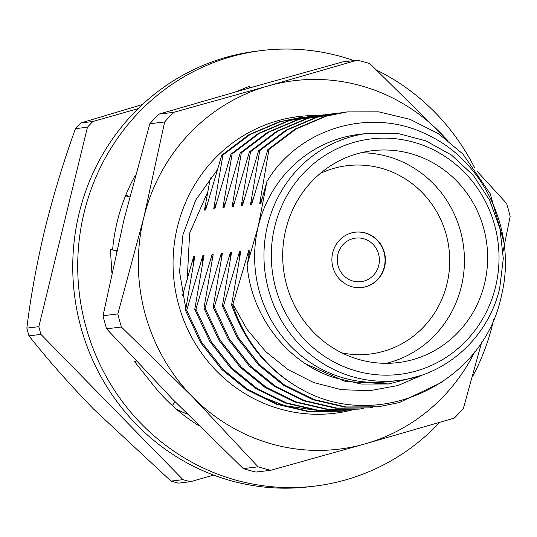 <?xml version="1.0" encoding="UTF-8"?>
<svg xmlns="http://www.w3.org/2000/svg" width="537" height="537" viewBox="0 0 537 537"><rect width="100%" height="100%" fill="white"/><g stroke="black" fill="none" stroke-linecap="round" stroke-linejoin="round"><path stroke-width="0.81" d="M378.739 265.479A21.936 21.05 83.1 0 0 355.695 238.106A21.936 21.05 83.1 0 0 337.894 254.303A21.936 21.05 83.1 0 0 360.945 281.67A21.936 21.05 83.1 0 0 378.739 265.479M361.817 287.537A27.87 26.743 83.1 0 0 384.257 266.99A27.87 26.743 83.1 0 0 355.152 232.199M352.413 409.899A149.447 143.399 -96.9 0 1 192.447 338.646A149.447 143.399 -96.9 0 1 213.672 159.744A149.447 143.399 -96.9 0 1 316.917 115.576M217.022 170.249L195.757 199.992L182.942 234.723L179.559 271.816L185.809 308.755M256.612 394.742L284.845 405.663L314.736 410.12M158.912 114.126L173.733 112.34A210.497 201.986 -96.9 0 0 169.115 117.079A210.497 201.986 -96.9 0 0 164.651 121.966L149.83 123.752A210.497 201.986 -96.9 0 1 154.294 118.865A210.497 201.986 -96.9 0 1 158.912 114.126L248.141 88.35L342.431 61.963L357.253 60.171L268.023 85.954A185.594 178.089 83.1 0 0 188.789 134.297A185.594 178.089 83.1 0 0 143.782 217.646L117.851 313.937A210.497 201.986 -96.9 0 0 121.402 327.02L106.581 328.805A210.497 201.986 -96.9 0 1 103.03 315.722L117.851 313.937M164.651 121.966L143.782 217.646A185.594 178.089 83.1 0 0 192.293 396.621L258.122 466.828A210.497 201.986 -96.9 0 0 270.749 470.284L255.927 472.07A210.497 201.986 -96.9 0 1 243.301 468.613L258.122 466.828M481.83 341.76L463.35 408.489A210.497 201.986 -96.9 0 1 458.887 413.383A210.497 201.986 -96.9 0 1 454.268 418.115L365.046 443.891A185.594 178.089 83.1 0 0 474.963 351.446M357.253 60.171A210.497 201.986 -96.9 0 1 369.879 63.628L447.717 140.358M477.232 171.404L506.606 203.436A210.497 201.986 -96.9 0 1 510.15 216.518L503.122 251.168M270.749 470.284L365.046 443.891A185.594 178.089 83.1 0 1 192.293 396.621L121.402 327.02M106.581 328.805L172.404 399.018L243.301 468.613M149.83 123.752L123.899 220.042L103.03 315.722M446.69 139.56A185.594 178.089 83.1 0 0 440.776 133.23A185.594 178.089 -96.9 0 0 268.023 85.954L173.733 112.34M208.067 191.172L189.628 233.246L187.218 279.804M384.586 266.949A27.87 26.743 83.1 0 0 355.313 232.179A27.87 26.743 83.1 0 0 332.705 252.752A27.87 26.743 83.1 0 0 361.985 287.517A27.87 26.743 83.1 0 0 384.586 266.949M360.877 152.776A106.729 102.413 -96.9 0 1 461.31 286.637A106.729 102.413 -96.9 0 1 386.251 363.327M341.8 352.856A94.874 91.035 83.1 0 0 446.952 284.013A94.874 91.035 83.1 0 0 416.732 187.4A94.874 91.035 83.1 0 0 320.186 173.505M484.508 283.838A106.729 102.413 83.1 0 0 372.396 150.689A106.729 102.413 83.1 0 0 285.818 229.467A106.729 102.413 83.1 0 0 397.937 362.616A106.729 102.413 83.1 0 0 484.508 283.838M424.035 374.356L397.883 385.532L369.812 390.694L341.351 389.674L313.702 382.559L288.047 369.617L265.728 351.628L247.074 329.45L232.924 304.224L232.702 304.788A148.239 142.245 83.1 0 0 302.177 389.701C379.129 432.748 484.347 383.499 501.618 294.8C516.997 232.414 484.703 161.536 428.056 135.116C372.671 106.682 299.512 126.927 266.902 181.519L258.277 226.258A124.524 119.483 83.1 0 0 389.077 381.606L398.407 380.478A124.524 119.483 -96.9 0 1 267.607 225.137A124.524 119.483 -96.9 0 1 368.61 133.23L359.287 134.351A124.524 119.483 83.1 0 0 258.277 226.258L247.114 265.103C251.276 315.81 286.872 362.663 334.276 377.652L361.28 384.049L388.707 383.982L419.619 375.86M503.894 242.247L490.241 193.79L462.914 154.052L438.749 133.901L410.04 119.335L378.726 111.844L347.204 111.918L326.469 116.106L296.256 128.9L268.956 149.521L267.802 149.662L295.102 129.041L325.321 116.247L346.056 112.052M378.129 406.811L344.808 407.086L312.823 399.676L283.455 385.19L258.693 365.126L237.508 338.263L222.385 306.03L223.533 305.895L238.656 338.122L259.841 364.985L284.61 385.049L313.97 399.535L345.962 406.952L378.129 406.811L399.36 402.562L442.112 382.176M342.103 112.595L317.266 117.22L287.047 130.014L259.747 150.635L258.592 150.769L285.892 130.149L316.112 117.355L336.847 113.166M368.919 407.919L335.605 408.201L303.613 400.783L274.246 386.298L249.483 366.234L228.299 339.371L213.176 307.144L214.33 307.003L229.453 339.23L250.638 366.093L275.4 386.163L304.768 400.649L336.753 408.06L368.919 407.919L372.953 407.375M332.893 113.703L308.057 118.328L277.837 131.122L250.537 151.743L249.39 151.884L276.689 131.263L306.902 118.469L327.637 114.274M358.562 409.167L326.395 409.308L294.41 401.898L265.043 387.405L240.281 367.342L219.089 340.478L203.973 308.251L205.121 308.11L220.244 340.344L241.428 367.207L266.191 387.271L295.558 401.757L327.543 409.167L359.709 409.033L363.744 408.482M323.683 114.811L298.847 119.436L268.628 132.23L241.328 152.85L240.18 152.991L267.48 132.37L297.699 119.576L318.434 115.381M350.507 410.14L317.186 410.416L285.201 403.005L255.834 388.519L231.071 368.449L209.886 341.592L194.763 309.359L195.911 309.225L211.034 341.451L232.219 368.315L256.988 388.379L286.349 402.864L318.34 410.281L350.507 410.14L354.534 409.597M314.481 115.925L289.644 120.55L259.425 133.344L232.125 153.965L230.97 154.099L258.27 133.478L288.49 120.684L309.225 116.495M341.297 411.248L307.983 411.53L275.991 404.113L246.624 389.627L221.862 369.563L200.677 342.7L185.554 310.473L186.708 310.332L201.825 342.559L223.016 369.422L247.779 389.486L277.146 403.972L309.131 411.389L341.297 411.248L345.331 410.704M305.271 117.032L280.435 121.657L250.215 134.451L222.915 155.072L221.768 155.206L249.067 134.592L279.28 121.792L300.015 117.603M266.902 181.519L260.875 203.281L259.727 203.422L262.298 197.965M239.549 257.451L239.67 251.162L240.818 251.021L231.595 304.922C245.067 343.009 268.594 371.268 302.177 389.701M267.802 149.662L251.672 204.396L250.517 204.53L253.088 199.073M230.346 258.559L230.46 252.269L231.615 252.135L222.385 306.03M258.592 150.769L242.462 205.503L241.308 205.644L243.879 200.18M221.137 259.673L221.257 253.383L222.405 253.242L213.176 307.144M249.39 151.884L233.253 206.611L232.105 206.752L234.676 201.288M211.927 260.781L212.048 254.491L213.196 254.35L203.973 308.251M240.18 152.991L224.043 207.725L222.895 207.859L225.466 202.395M202.724 261.888L202.838 255.599L203.993 255.464L194.763 309.359M230.97 154.099L214.84 208.833L213.686 208.974L216.257 203.51M193.515 262.996L193.629 256.706L194.783 256.572L185.554 310.473M221.768 155.206L205.631 209.94L204.483 210.081L207.054 204.617M259.727 203.422L268.956 149.521M223.533 305.895L239.67 251.162M250.517 204.53L259.747 150.635M214.33 307.003L230.46 252.269M241.308 205.644L250.537 151.743M205.121 308.11L221.257 253.383M232.105 206.752L241.328 152.85M195.911 309.225L212.048 254.491M222.895 207.859L232.125 153.965M186.708 310.332L202.838 255.599M213.686 208.974L222.915 155.072M182.466 295.679L193.629 256.706M204.483 210.081L210.35 177.881M232.702 304.788L231.595 304.922M248.759 256.344L248.879 250.054L250.027 249.913L247.114 265.103M388.956 383.955L345.405 381.471L305.701 363.891M232.924 304.224L248.879 250.054M176.599 409.355A149.427 143.379 83.1 0 0 187.292 414.087M178.472 483.146A213.37 204.738 -96.9 0 1 171.001 481.098L182.989 479.655A213.37 204.738 83.1 0 0 190.46 481.702L178.472 483.146M182.989 479.655L40.94 334.403L28.951 335.847C47.679 359.528 69.273 383.989 93.733 409.228L171.001 481.098M28.951 335.847A213.37 204.738 -96.9 0 1 26.85 328.107L38.839 326.664A213.37 204.738 83.1 0 0 40.94 334.403M38.839 326.664L87.464 127.209L75.469 128.658C63.695 161.154 53.512 194.649 44.92 229.131C36.677 263.754 30.649 296.746 26.85 328.107M75.469 128.658A213.37 204.738 -96.9 0 1 80.845 122.96L92.834 121.516A213.37 204.738 83.1 0 0 87.464 127.209M142.453 104.52L80.845 122.96M213.666 475.104L190.46 481.702M92.834 121.516L138.137 108.642M353.829 60.587A219.391 210.517 83.1 0 0 262.116 50.498A219.391 210.517 83.1 0 0 84.148 212.43A219.391 210.517 83.1 0 0 314.608 486.133A219.391 210.517 83.1 0 0 439.696 422.384M472.332 376.994A219.391 210.517 83.1 0 0 492.57 324.2A219.391 210.517 83.1 0 0 493.691 319.387M262.116 50.498L257.142 51.102A219.391 210.517 83.1 0 0 79.181 213.035A219.391 210.517 83.1 0 0 309.634 486.737L314.608 486.133M136.21 361.112L134.539 361.562L151.011 382.277A183.815 176.378 83.1 0 0 152.756 384.512A183.815 176.378 83.1 0 0 199.167 425.922M135.438 175.042A183.815 176.378 83.1 0 0 112.595 249.873M111.871 272.581L110.374 249.101L116.569 251.249M235.374 91.988L249.262 86.35L249.349 88.008M474.614 167.799A219.391 210.517 83.1 0 0 376.833 70.24M129.665 197.005L125.88 194.924M116.724 250.571L114.012 250.363M175.055 401.723L172.33 405.556M274.783 226.446A118.59 113.797 83.1 0 0 357.226 371.262A118.59 113.797 83.1 0 0 495.55 286.859A118.59 113.797 83.1 0 0 413.107 142.043A118.59 113.797 83.1 0 0 274.783 226.446M398.407 380.478C446.254 375.376 488.422 337.162 499.652 288.463L503.303 258.559L499.907 228.547L489.663 200.207L473.184 175.203L451.449 155.012L425.747 140.808L397.588 133.404L368.61 133.23M346.123 112.045L347.271 111.911M336.914 113.159L338.062 113.018M358.575 409.167L359.709 409.033M327.704 114.267L328.859 114.126M318.501 115.374L319.649 115.233M309.292 116.482L310.44 116.348M300.082 117.596L301.237 117.455M388.238 384.042L388.707 383.989M129.645 197.092L125.564 195.71"/></g></svg>
